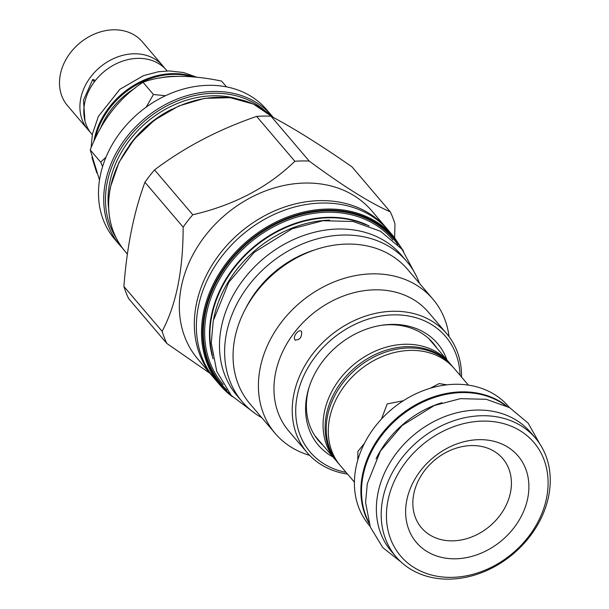 <?xml version="1.0" encoding="UTF-8"?>
<svg xmlns="http://www.w3.org/2000/svg" width="609" height="609" viewBox="0 0 609 609"><rect width="100%" height="100%" fill="white"/><g stroke="black" fill="none" stroke-linecap="round" stroke-linejoin="round"><path stroke-width="0.91" d="M95.164 138.761A72.433 58.38 -40.4 0 1 192.216 76.909M178.361 76.414A70.964 57.193 139.6 0 0 159.292 78.112M135.046 88.107A70.964 57.193 139.6 0 0 100.318 128.788M167.155 70.948L166.668 70.37A49.184 39.638 139.6 0 0 120.08 62.065A49.184 39.638 139.6 0 0 84.674 102.929A49.184 39.638 139.6 0 0 91.776 134.147L92.263 134.726M95.293 80.601A4.674 0.769 36.4 0 0 92.69 79.551A4.674 0.769 36.4 0 0 94.441 81.713M164.605 68.178A49.184 39.638 139.6 0 0 162.763 65.795A49.184 39.638 139.6 0 0 116.182 57.49A49.184 39.638 139.6 0 0 80.776 98.353A49.184 39.638 139.6 0 0 87.879 129.565A49.184 39.638 139.6 0 0 89.934 131.765M162.763 65.795L142.354 41.823A49.184 39.638 139.6 0 0 95.765 33.51A49.184 39.638 139.6 0 0 60.36 74.374A49.184 39.638 139.6 0 0 67.462 105.593L87.879 129.565M99.495 180.058L90.216 149.883C101.825 120.308 119.425 97.767 143.008 82.253C163.204 74.823 189.391 74.435 221.562 81.066L226.502 86.874M102.617 166.493L100.645 162.131L90.216 149.883M146.183 107.138L153.438 94.502L165.473 95.72M100.645 162.131L105.981 157.198M114.667 239.154A99.83 80.457 -40.4 0 1 113.7 142.095A99.83 80.457 -40.4 0 1 208.643 85.321A99.83 80.457 -40.4 0 1 266.681 109.704L271.911 115.847A99.83 80.457 -40.4 0 0 213.873 91.464A99.83 80.457 -40.4 0 0 105.486 181.931A99.83 80.457 -40.4 0 0 119.897 245.298L114.667 239.154M270.982 116.19A130.707 105.342 139.6 0 0 263.857 116.083A130.707 105.342 -40.4 0 0 256.648 116.403C218.562 129.473 184.535 147.302 154.557 169.888A130.707 105.342 -40.4 0 0 144.927 182.236C133.866 212.214 126.862 246.949 123.909 286.451A130.707 105.342 -40.4 0 0 128.613 298.577L166.82 343.446A130.707 105.342 -40.4 0 1 162.123 331.319C176.199 304.888 183.202 270.152 183.134 227.104A130.707 105.342 -40.4 0 1 192.771 214.764C233.871 205.241 267.899 187.412 294.855 161.278A130.707 105.342 -40.4 0 1 302.064 160.951A130.707 105.342 139.6 0 1 309.189 161.058L270.982 116.19C293.957 128.339 320.981 145.246 352.055 166.912L390.262 211.78C370.318 203.178 343.293 186.27 309.189 161.058M390.262 211.78A130.707 105.342 139.6 0 1 394.967 223.914L394.655 237.731M213.873 377.892A114.271 92.088 -40.4 0 1 212.83 376.697L197.856 359.104A114.271 92.088 -40.4 0 1 196.753 248.015A114.271 92.088 -40.4 0 1 305.421 183.035A114.271 92.088 139.6 0 1 371.855 210.942L386.829 228.527A114.271 92.088 -40.4 0 1 387.842 229.745M209.953 373.317L166.82 343.446M294.855 161.278L256.648 116.403M212.83 376.697A114.271 92.088 -40.4 0 1 196.342 304.173A114.271 92.088 -40.4 0 1 320.395 200.627A114.271 92.088 -40.4 0 1 386.829 228.527M232.516 396.794L220.016 385.132L214.886 379.11A114.271 92.088 -40.4 0 1 198.389 306.586A114.271 92.088 -40.4 0 1 322.45 203.033A114.271 92.088 -40.4 0 1 388.885 230.94L394.015 236.962A114.271 92.088 139.6 0 0 327.581 209.054A114.271 92.088 139.6 0 0 218.913 274.042A114.271 92.088 139.6 0 0 220.016 385.132A114.271 92.088 139.6 0 0 232.486 396.764M242.138 401.628L237.008 395.606A108.12 87.14 -40.4 0 1 221.402 326.98A108.12 87.14 139.6 0 1 299.232 237.152A108.12 87.14 139.6 0 1 401.643 255.407L406.774 261.428A108.12 87.14 139.6 0 0 304.355 243.174A108.12 87.14 139.6 0 0 226.533 333.009A108.12 87.14 -40.4 0 0 242.138 401.628A108.12 87.14 -40.4 0 0 261.801 417.713M419.517 283.406A108.12 87.14 139.6 0 0 406.774 261.428M407.558 269.361A103.576 83.479 139.6 0 0 347.336 244.064A103.576 83.479 -40.4 0 0 248.837 302.97A103.576 83.479 -40.4 0 0 249.842 403.66L275.192 433.441A103.576 83.479 -40.4 0 1 274.195 332.742A103.576 83.479 -40.4 0 1 372.693 273.837A103.576 83.479 139.6 0 1 432.908 299.133L407.558 269.361M309.646 455.365A103.576 83.479 -40.4 0 1 275.192 433.441M449.061 336.64A103.576 83.479 139.6 0 0 432.908 299.133M446.679 333.656L428.416 312.211A91.685 73.887 139.6 0 0 375.114 289.815A91.685 73.887 -40.4 0 0 287.928 341.953A91.685 73.887 -40.4 0 0 288.818 431.088L307.073 452.533A91.685 73.887 -40.4 0 1 306.19 363.398A91.685 73.887 -40.4 0 1 393.376 311.26A91.685 73.887 -40.4 0 1 446.679 333.656A91.685 73.887 -40.4 0 1 461.531 377.062M347.564 474.106A91.685 73.887 -40.4 0 1 307.073 452.533M301.6 331.57C301.957 337.386 299.795 340.165 295.091 339.906C292.13 336.983 299.034 328.129 301.6 331.57L301.181 331.205M295.51 340.271L295.091 339.906M346.095 472.386A89.005 71.733 -40.4 0 1 299.308 387.53A89.005 71.733 -40.4 0 1 393.924 314.853A89.005 71.733 -40.4 0 1 460.061 375.342M332.978 456.978A78.317 63.115 -40.4 0 1 308.877 387.918A78.317 63.115 -40.4 0 1 382.604 325.137A78.317 63.115 -40.4 0 1 391.998 324.399A78.317 63.115 -40.4 0 1 446.937 359.934M322.93 445.179A75.242 60.641 -40.4 0 1 318.576 440.68A75.242 60.641 -40.4 0 1 307.712 392.927A75.242 60.641 -40.4 0 1 309.22 386.837M381.485 325.305A75.242 60.641 -40.4 0 1 389.402 324.742A75.242 60.641 -40.4 0 1 433.151 343.118A75.242 60.641 -40.4 0 1 436.897 348.135M319.641 441.319A75.242 60.641 -40.4 0 1 316.977 438.708M431.454 341.223A75.242 60.641 -40.4 0 1 433.608 344.268M450.15 363.74A74.838 60.314 139.6 0 0 449.145 362.522A74.838 60.314 139.6 0 0 378.258 349.886A74.838 60.314 139.6 0 0 324.384 412.065A74.838 60.314 139.6 0 0 335.186 459.567A74.838 60.314 139.6 0 0 336.229 460.754M453.332 367.478A74.838 60.314 139.6 0 0 452.327 366.26L451.2 364.928A74.838 60.314 139.6 0 0 380.305 352.291A74.838 60.314 139.6 0 0 326.432 414.478A74.838 60.314 139.6 0 0 337.234 461.98L338.36 463.304A74.838 60.314 139.6 0 0 339.411 464.492M452.327 366.26A74.838 60.314 139.6 0 0 381.432 353.616A74.838 60.314 139.6 0 0 327.558 415.802A74.838 60.314 139.6 0 0 338.36 463.304M468.382 385.109L454.383 368.666A74.838 60.314 139.6 0 0 383.487 356.029A74.838 60.314 139.6 0 0 329.614 418.208A74.838 60.314 139.6 0 0 340.416 465.71L354.415 482.153M357.803 460.031L357.879 451.406L364.418 443.39M430.236 388.276L439.127 383.579L446.884 384.827M403.295 400.768L387.217 403.896L381.455 419.068M370.013 526.237L369.244 525.339A91.548 73.78 -40.4 0 1 356.029 467.232A91.548 73.78 -40.4 0 1 421.93 391.168A91.548 73.78 -40.4 0 1 508.644 406.629L509.413 407.535M368.985 523.23A91.548 73.78 -40.4 0 1 362.492 474.822A91.548 73.78 -40.4 0 1 421.839 401.62A91.548 73.78 -40.4 0 1 506.612 406.036M368.529 521.723A91.411 73.674 -40.4 0 1 363.131 475.423A91.411 73.674 139.6 0 1 421.131 402.937A91.411 73.674 139.6 0 1 505.196 405.343M441.974 402.716A91.411 73.674 139.6 0 0 376.012 458.881M377.983 493.016A91.548 73.78 -40.4 0 1 443.885 416.952A91.548 73.78 -40.4 0 1 530.606 432.413L535.425 438.077A91.548 73.78 -40.4 0 1 548.64 496.175A91.548 73.78 139.6 0 1 482.739 572.239A91.548 73.78 139.6 0 1 396.025 556.778L391.199 551.122A91.548 73.78 -40.4 0 1 377.983 493.016M535.425 438.077A91.548 73.78 -40.4 0 0 448.711 422.616A91.548 73.78 -40.4 0 0 382.81 498.68A91.548 73.78 139.6 0 0 396.025 556.778M387.979 500.431A87.536 70.553 -40.4 0 1 483.021 421.101A87.536 70.553 -40.4 0 1 546.547 498.04A87.536 70.553 139.6 0 1 451.505 577.37A87.536 70.553 139.6 0 1 387.979 500.431M527.714 498.322A66.746 53.79 139.6 0 0 479.275 439.66A66.746 53.79 139.6 0 0 406.812 500.149A66.746 53.79 139.6 0 0 455.25 558.803A66.746 53.79 139.6 0 0 527.714 498.322M510.479 492.483A53.379 43.018 139.6 0 0 471.739 445.567A53.379 43.018 139.6 0 0 413.785 493.937A53.379 43.018 139.6 0 0 452.525 540.853A53.379 43.018 139.6 0 0 510.479 492.483M192.771 214.764L154.557 169.888M183.134 227.104L144.927 182.236M162.123 331.319L123.909 286.451M153.438 94.502L143.008 82.253M93.877 141.501A72.433 58.38 -40.4 0 1 94.288 139.271A72.433 58.38 -40.4 0 1 194.271 77.077M115.87 237.434A98.498 79.383 -40.4 0 1 107.207 182.517A98.498 79.383 139.6 0 1 172.865 102.913A98.498 79.383 139.6 0 1 264.801 110.617M122.439 248.107A99.83 80.457 -40.4 0 1 119.897 245.298L122.439 248.114M237.274 98.833A95.689 77.122 139.6 0 0 109.749 182.479A95.689 77.122 -40.4 0 0 108.615 208.392M171.822 109.255A93.55 75.394 139.6 0 0 129.336 145.429M218.798 97.242A99.83 80.457 -40.4 0 1 272.482 116.989L253.39 104.055L230.118 97.676L204.517 98.353L178.635 106.027L154.511 120.095L134.071 139.415L118.93 162.474L110.313 187.435C105.669 212.381 110.503 233.597 124.822 251.075A99.83 80.457 -40.4 0 1 110.412 187.717A99.83 80.457 -40.4 0 1 218.798 97.242M401.019 248.084A113.464 91.449 139.6 0 0 327.741 210.135A113.464 91.449 139.6 0 0 216.081 281.229A113.464 91.449 139.6 0 0 229.875 393.817M226.921 390.087A112.635 90.771 -40.4 0 1 218.106 278.983A112.635 90.771 -40.4 0 1 327.589 210.874A112.635 90.771 -40.4 0 1 397.799 244.574M223.176 384.538A111.477 89.843 -40.4 0 1 221.402 275.984A111.477 89.843 -40.4 0 1 327.642 212.214A111.477 89.843 -40.4 0 1 392.919 239.992M213.066 358.808A108.432 87.391 -40.4 0 1 329.119 217.306A108.432 87.391 -40.4 0 1 369.13 225.916M212.389 355.138A108.257 87.247 -40.4 0 1 329.34 217.763A108.257 87.247 -40.4 0 1 365.621 224.66M329.675 220.123A108.257 87.247 139.6 0 0 213.645 318.933M315.036 249.812A96.359 77.655 139.6 0 0 245.282 309.212M96.785 172.948L91.936 157.465M91.084 147.812L92.416 133.965L98.392 116.403L119.882 89.287L143.526 75.615L158.317 71.755L169.226 70.926L183.636 72.547L197.126 77.351M92.69 79.551L83.471 100.234L84.986 120.97M273.167 117.362L271.911 115.847M127.403 254.113L124.822 251.075M403.539 251.159L394.015 236.962M428.789 338.619L449.145 362.522M314.823 435.663L335.186 459.567M416.465 276.235L402.062 249.317L380.465 231.245L353.091 221.478L322.869 220.732L292.16 228.778L254.219 252.332L228.748 282.317L213.241 320.844L211.262 342.974L216.766 371.482L231.374 395.553L255.209 413.557M539.673 443.702L528.148 423.148L509.634 407.657L486.218 399.291L460.457 398.651L434.324 405.495L402.1 425.501L380.473 450.964L367.28 483.744L365.59 502.623L370.31 527.021L382.833 547.651L400.905 561.871"/></g></svg>

